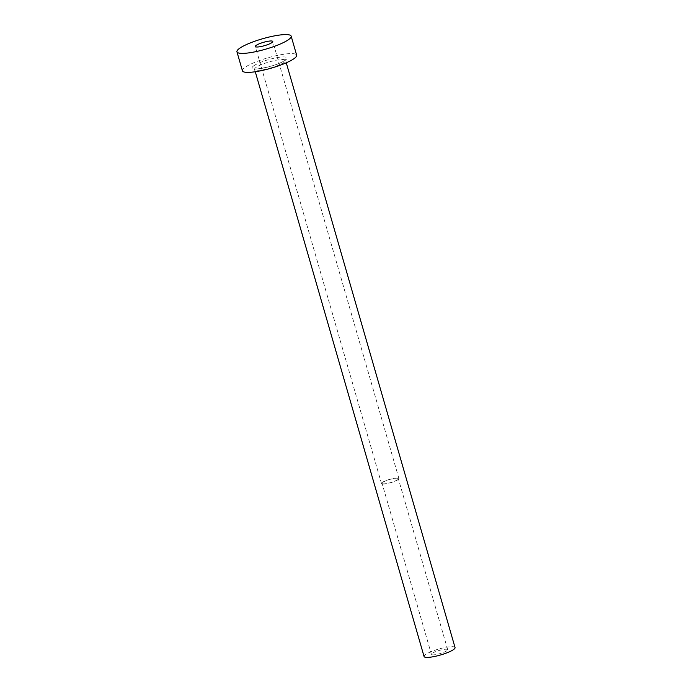 <?xml version="1.0" encoding="UTF-8"?>
<svg xmlns="http://www.w3.org/2000/svg" width="692" height="692" viewBox="0 0 692 692"><rect width="100%" height="100%" fill="white"/><g stroke="black" fill="none" stroke-linecap="round" stroke-linejoin="round"><path stroke-width="0.52" stroke-dasharray="3.46 2.59" d="M397.45 479.79A8.468 1.626 163.9 0 1 388.515 483.146A8.468 1.626 163.9 0 1 382.07 483.371A8.468 1.626 163.9 0 1 382.953 482.263A8.468 1.626 163.9 0 1 391.888 478.899A8.468 1.626 163.9 0 1 398.332 478.674A8.468 1.626 163.9 0 1 397.45 479.79M446.816 650.8A8.468 1.626 163.9 0 1 437.872 654.165A8.468 1.626 163.9 0 1 431.427 654.381A8.468 1.626 163.9 0 1 432.31 653.274A8.468 1.626 163.9 0 1 441.254 649.909A8.468 1.626 163.9 0 1 447.698 649.693A8.468 1.626 163.9 0 1 446.816 650.8M397.969 479.694A9.065 1.747 163.9 0 1 388.394 483.301A9.065 1.747 163.9 0 1 381.491 483.535A9.065 1.747 163.9 0 1 382.434 482.35A9.065 1.747 163.9 0 1 392.009 478.743A9.065 1.747 163.9 0 1 398.912 478.509A9.065 1.747 163.9 0 1 397.969 479.694M424.066 656.509A16.124 3.105 163.9 0 1 425.753 654.39A16.124 3.105 163.9 0 1 442.776 647.989A16.124 3.105 163.9 0 1 455.051 647.565M242.434 70.809A28.216 5.432 163.9 0 1 245.375 67.107A28.216 5.432 163.9 0 1 275.174 55.905A28.216 5.432 163.9 0 1 296.652 55.161M254.007 65.636A18.139 3.495 -16.1 0 0 261.585 68.421A18.139 3.495 -16.1 0 0 285.078 60.334A18.139 3.495 -16.1 0 0 277.501 57.548A18.139 3.495 -16.1 0 0 254.007 65.636M283.902 62.531A16.124 3.105 163.9 0 1 266.87 68.932A16.124 3.105 163.9 0 1 254.595 69.356A16.124 3.105 163.9 0 1 256.282 67.245A16.124 3.105 163.9 0 1 273.305 60.844A16.124 3.105 163.9 0 1 285.58 60.42A16.124 3.105 163.9 0 1 283.902 62.531M431.427 654.381L382.07 483.371M381.491 483.535L255.339 46.502M286.272 62.799L285.623 59.607L284.49 60.576C277.016 66.138 253.566 70.281 254.128 68.698L255.287 71.743M398.912 478.509L272.769 41.468M447.698 649.693L398.332 478.674"/><path stroke-width="1.04" d="M256.291 45.309A9.065 1.747 -16.1 0 0 255.339 46.502A9.065 1.747 -16.1 0 0 262.251 46.26A9.065 1.747 -16.1 0 0 271.826 42.662A9.065 1.747 -16.1 0 0 272.769 41.468A9.065 1.747 -16.1 0 0 265.866 41.71A9.065 1.747 -16.1 0 0 256.291 45.309M286.272 62.799L455.051 647.565A16.124 3.105 163.9 0 1 453.372 649.684A16.124 3.105 163.9 0 1 436.341 656.085A16.124 3.105 163.9 0 1 424.066 656.509L255.287 71.743M291.168 36.157L296.652 55.161A28.216 5.432 163.9 0 1 293.711 58.863A28.216 5.432 163.9 0 1 263.911 70.074A28.216 5.432 163.9 0 1 242.434 70.809L236.949 51.813A28.216 5.432 163.9 0 1 239.89 48.111A28.216 5.432 163.9 0 1 269.69 36.901A28.216 5.432 163.9 0 1 291.168 36.157A28.216 5.432 163.9 0 1 288.227 39.859A28.216 5.432 163.9 0 1 258.427 51.07A28.216 5.432 163.9 0 1 236.949 51.813"/></g></svg>
